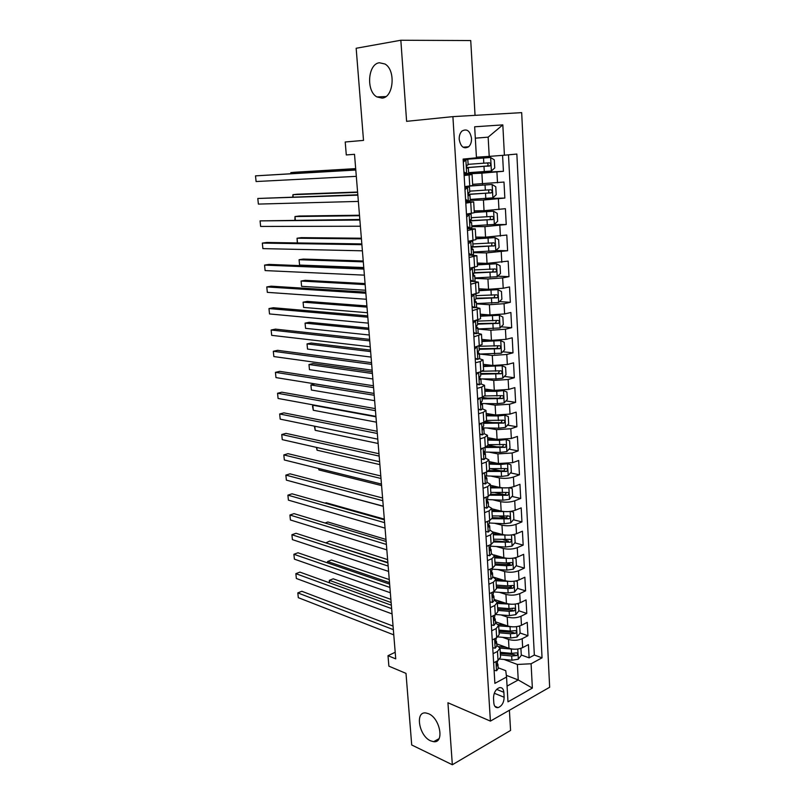 <?xml version="1.0" encoding="UTF-8"?>
<svg xmlns="http://www.w3.org/2000/svg" width="805" height="805" viewBox="0 0 805 805"><rect width="100%" height="100%" fill="white"/><g stroke="black" fill="none" stroke-linecap="round" stroke-linejoin="round"><path stroke-width="1.21" d="M382.073 98.109L376.931 96.932C365.953 91.237 367.784 63.867 379.407 62.76L384.991 64.018C396.06 70.116 393.544 97.647 382.073 98.109M430.595 740.831C419.013 735.981 414.756 711.197 425.865 712.968L428.552 713.723C440.124 718.221 444.662 743.327 433.654 741.687L430.595 740.831M459.212 139.366C460.661 146.872 463.811 149.348 468.661 146.772C470.684 144.83 471.639 142.042 471.519 138.41C470.09 130.853 466.92 128.398 462.01 131.034C460.017 132.996 459.092 135.773 459.212 139.366M475.051 115.346L470.734 40.552L400.84 40.25L356.162 48.26L363.508 140.402L345.214 141.992L346.291 154.932L354.512 154.319L395.738 658.872L388.01 655.693L388.885 666.168L406.002 673.383L411.707 744.977L452.34 764.75L510.571 730.447L509.404 710.262M549.654 687.269L521.68 112.64L452.903 116.634L490.406 721.109L549.654 687.269M496.715 643.869L509.002 648.317C513.791 649.716 518.35 649.474 522.656 647.612L528.422 644.604L529.116 657.846L521.278 654.988M502.521 637.298L508.498 639.422C513.298 640.78 517.856 640.538 522.173 638.707L527.949 635.729L520.08 633.012M527.949 635.729L527.245 622.356L521.449 625.274C517.112 627.075 512.544 627.316 507.734 625.998L495.397 621.762M494.069 599.453L506.446 603.468C511.276 604.706 515.864 604.464 520.231 602.724L526.057 599.906L526.772 613.4L518.873 610.814M512.795 608.832L511.95 608.55M493.224 577.074L505.148 580.707C509.998 581.884 514.606 581.623 518.994 579.942L524.86 577.225L525.585 590.86L517.535 588.375M511.447 586.503L509.585 585.929M493.958 554.907L503.839 557.734C508.7 558.831 513.338 558.569 517.756 556.949L523.653 554.333L524.377 568.099L516.176 565.724M510.008 563.943L506.768 563.007M493.093 532.025L502.511 534.53C507.402 535.546 512.061 535.275 516.498 533.715L522.435 531.209L523.169 545.116L514.787 542.852M508.468 541.141L503.256 539.732M491.785 508.78L501.173 511.095C506.083 512.03 510.762 511.759 515.23 510.259L521.197 507.864L521.942 521.902L513.379 519.758M506.737 518.098L499.402 516.257M490.396 485.304L499.825 487.428C504.755 488.293 509.454 488.001 513.942 486.572L519.95 484.288L520.704 498.466L511.95 496.444M504.413 494.703L495.166 492.569M488.997 461.587L498.466 463.519L512.654 462.654L518.692 460.48L519.446 474.799L510.491 472.907M501.072 470.925L490.456 468.681M487.589 437.638L497.088 439.379L511.346 438.484L517.424 436.431L518.189 450.891L509.012 449.14M497.118 446.876L488.031 445.145L485.324 447.288L480.686 448.858M486.16 413.448L495.689 414.998L510.028 414.082L516.146 412.14L516.911 426.741L507.502 425.141M492.67 422.625L485.888 421.468M484.721 389.006L494.29 390.365L508.69 389.419L514.848 387.608L515.623 402.359L505.963 400.91M487.578 398.173L482.014 397.338L482.225 400.991L481.46 401.856C480.595 403.396 480.696 404.372 481.762 404.784L482.406 403.999L480.887 402.953M483.262 364.333L492.871 365.48L507.341 364.514L513.54 362.824L514.325 377.726L504.393 376.448M481.662 373.53L480.585 373.399M481.793 339.398L491.432 340.344L505.983 339.358L512.211 337.788L513.006 352.842L502.783 351.745M480.303 314.212L489.983 314.946L504.604 313.93L510.873 312.491L511.678 327.695L501.143 326.8M478.804 288.774L488.524 289.287L503.216 288.25L509.525 286.942L510.34 302.308L499.462 301.613M477.285 263.064L487.045 263.366L508.166 261.122L508.981 276.648L497.732 276.175M475.755 237.093L485.546 237.173L506.788 235.04L507.613 250.727L495.961 250.496M474.205 210.85L484.036 210.699L505.399 208.686L506.234 224.535L493.304 224.575M472.646 184.335L503.99 182.051L504.836 198.06L483.483 198.624M464.133 175.54L472.062 174.544L464.083 174.806M465.803 203.152L473.672 201.874L465.723 201.844M467.453 230.472L475.272 228.912L467.343 228.59M469.094 257.499L476.852 255.658L468.943 255.064M470.714 284.246L478.412 282.132L473.471 281.398M470.613 281.267L473.239 281.448L475.051 280.714L474.759 275.783M472.314 310.7L479.961 308.325L475.755 307.45M473.904 336.872L481.491 334.246L477.707 333.22M475.473 362.783L480.213 361.526L483 359.895L479.468 358.738M477.023 388.413L481.732 387.064L484.499 385.283L481.118 383.985M478.562 413.78L483.242 412.341L485.978 410.409L482.678 408.96M504.151 697.251L503.86 692.29C503.487 688.889 502.038 687.339 499.513 687.631C495.739 689.191 493.747 692.642 493.515 698.005L493.817 703.007C494.19 706.337 495.598 707.887 498.054 707.635C501.877 706.116 503.91 702.654 504.151 697.251L494.28 693.246M506.335 675.355L518.239 679.953L517.384 664.457L531.089 663.763L542.047 657.826L516.85 154.047L504.413 155.214L502.823 124.886L474.658 126.788L476.459 157.83L463.137 159.078L494.884 683.365L506.546 677.045L505.761 670.686L498.144 667.768M531.089 663.763L532.367 688.094L507.985 701.829L506.546 677.045M464.042 174.041L481.893 173.166L482.507 183.953M470.261 200.365L483.433 200.032L484.036 210.699M471.831 226.638L484.942 226.618L485.546 237.173M473.38 252.639L486.441 252.921L487.045 263.366M474.92 278.379L487.931 278.953L488.524 289.287M476.439 303.847L489.4 304.713L489.983 314.946M477.939 329.064L490.859 330.221L491.432 340.344M479.76 354.059L492.298 355.458L492.871 365.48M482.376 378.934L493.727 380.443L494.29 390.365M484.741 403.567L495.135 405.177L495.689 414.998M486.924 427.968L496.534 429.659L497.088 439.379M488.977 452.138L497.913 453.899L498.466 463.519M490.909 476.077L499.281 477.898L499.825 487.428M492.751 499.784L500.64 501.656L501.173 511.095M494.512 523.26L501.978 525.182L502.511 534.53M496.212 546.504L503.306 548.477L503.839 557.734M497.852 569.527L504.624 571.54L505.148 580.707M499.452 592.339L505.932 594.392L506.446 603.468M501.002 614.929L507.22 617.012L507.734 625.998M529.116 657.846L534.339 655.049L508.498 154.832M481.893 173.166L503.417 171.314L502.582 155.355M504.836 198.06L483.433 200.032M506.234 224.535L484.942 226.618M507.613 250.727L486.441 252.921M508.981 276.648L502.652 277.906L487.931 278.953M510.34 302.308L504.051 303.696L489.4 304.713M511.678 327.695L505.429 329.215L490.859 330.221M513.006 352.842L506.798 354.482L492.298 355.458M514.325 377.726L508.156 379.487L493.727 380.443M515.623 402.359L509.495 404.251L495.135 405.177M516.911 426.741L510.813 428.753L496.534 429.659M518.189 450.891L512.131 453.014L497.913 453.899M519.446 474.799L513.429 477.033C508.931 478.442 504.212 478.723 499.281 477.898M520.704 498.466L514.717 500.821C510.239 502.29 505.55 502.562 500.64 501.656M521.942 521.902L515.985 524.367C511.547 525.896 506.868 526.168 501.978 525.182M523.169 545.116L517.253 547.682C512.825 549.282 508.186 549.543 503.306 548.477M524.377 568.099L518.5 570.775C514.103 572.425 509.485 572.687 504.624 571.54M525.585 590.86L519.738 593.637C515.371 595.358 510.762 595.609 505.932 594.392M526.772 613.4L520.966 616.278C516.619 618.059 512.04 618.3 507.22 617.012M493.093 653.7L497.48 651.436L500.006 648.166L496.806 645.389M493.636 662.807L498.023 660.513L500.539 657.202L500.026 648.528M492.258 639.975L496.665 637.751L499.201 634.561L498.687 625.797M495.457 622.778L498.667 625.445L496.122 628.584L491.704 630.778M490.859 616.912L495.296 614.768L497.852 611.699L497.329 602.824M494.099 599.956L497.309 602.492L494.743 605.511L490.295 607.624M489.45 593.627L493.918 591.554L496.494 588.616L495.961 579.63M492.72 576.903L495.94 579.318L493.354 582.206L488.887 584.239M488.021 570.101L492.519 568.109L495.115 565.301L494.582 556.215M491.332 553.629L494.562 555.903L491.956 558.67L487.448 560.622M486.582 546.343L491.11 544.432L493.727 541.755L493.183 532.548M489.933 530.113L493.173 532.266L490.537 534.892L486.009 536.774M485.133 522.344L489.682 520.513L492.328 517.967L491.775 508.659M488.514 506.375L491.764 508.388L489.108 510.883L484.55 512.674M483.664 498.094L488.243 496.353L490.909 493.938L490.356 484.519M487.085 482.386L490.336 484.258L487.659 486.623L483.07 488.333M482.185 473.602L486.794 471.941L489.48 469.667L488.917 460.128M485.646 458.166L488.897 459.897L486.2 462.11L481.581 463.73M484.177 433.694L487.448 435.274L484.731 437.357L480.082 438.886M479.166 423.853L483.835 422.373L486.572 420.391L485.989 410.61M477.637 398.596L482.336 397.207L485.093 395.366L484.509 385.464M476.097 373.067L480.816 371.769L483.604 370.079L483.01 360.066M474.527 347.267L482.094 344.54L481.491 334.397M472.948 321.205L480.575 318.73L479.961 308.456M471.358 294.861L479.035 292.648L478.422 282.243M469.748 268.236L477.476 266.284L476.852 255.749M468.118 241.319L475.906 239.649L475.272 228.982M466.467 214.12L474.316 212.721L473.682 201.924M464.797 186.619L472.716 185.512L472.062 174.564M504 659.456L517.384 664.457M490.406 721.109L447.932 702.755L452.34 764.75M400.84 40.25L406.606 121.334L452.903 116.634M395.195 652.281L388.01 655.693M507.07 686.091L518.239 679.953L532.367 688.094M475.322 138.188L488.152 137.152L475.322 138.148M476.429 157.206L489.219 156.391L488.152 137.152L502.823 124.886M534.339 655.049L542.047 657.826M503.417 171.314L468.631 173.035M504.413 155.214L489.219 156.391M494.099 670.374L496.605 670.736L498.184 668.542L497.953 664.538M393.051 626.079L301.835 591.283L297.82 592.893L393.343 629.641M298.303 597.672L297.82 592.893L298.303 597.672L393.776 634.863M497.721 660.663L497.198 663.038C496.313 664.477 496.323 665.413 497.218 665.836L497.933 664.296L497.168 663.068M513.298 649.172L499.996 648.106M506.023 647.24L499.03 646.606M520.342 648.518L520.936 648.719L521.298 655.351L518.249 659.235L511.93 660.211L499.915 659.074M520.936 648.719L520.09 648.578M390.868 599.363L333.21 578.805L329.366 580.335L329.597 582.86M500.408 654.958L511.688 656.005L516.609 655.582C517.997 654.354 518.038 653.449 516.719 652.875L511.537 653.348L500.247 652.312M516.609 655.582L514.003 654.626L500.318 653.519M391.129 602.532L329.366 580.335L329.225 582.719M492.73 647.773L495.256 648.186L496.846 646.083L496.605 642.018M391.351 605.209L299.913 572.114L295.868 573.663L391.633 608.63M296.351 578.483L295.868 573.663L296.351 578.483L392.055 613.903M496.363 637.902L495.85 640.448C494.954 641.907 494.964 642.843 495.89 643.255L496.594 641.786L495.769 640.538M491.352 624.942L493.888 625.425L495.498 623.392L495.246 619.287M389.63 584.148L297.971 552.773L293.895 554.283L389.902 587.429M294.389 559.143L293.895 554.283L294.389 559.143L390.334 592.752M494.995 614.919L494.491 617.636C493.576 619.115 493.606 620.061 494.552 620.454L495.236 619.055L494.34 617.797M489.953 601.899L492.509 602.432L494.129 600.48L493.878 596.314M387.889 562.906L296.009 533.282L291.913 534.731L388.151 566.046M292.416 539.632L291.913 534.731L292.416 539.632L388.584 571.409M493.606 591.705L493.113 594.603C492.187 596.092 492.217 597.038 493.203 597.431L493.868 596.103L492.901 594.825M488.544 578.614L491.11 579.208L492.751 577.346L492.499 573.13M386.138 541.473L294.026 513.63L289.921 515.029L386.39 544.452M290.414 519.97L289.921 515.029L290.414 519.97L386.833 549.865M492.207 568.25L491.714 571.339C490.788 572.848 490.829 573.794 491.835 574.176L492.489 572.919L491.453 571.641M512.493 626.833L498.687 625.877M504.946 625.042L498.225 624.489M518.863 626.22L519.728 626.511L520.09 633.193L517.031 637.047L510.672 638.013L498.013 636.906M519.728 626.511L518.571 626.29M389.258 579.56L331.449 560.018L327.585 561.498L327.726 562.967M499.1 632.79L510.43 633.766L515.371 633.344C516.78 632.096 516.81 631.18 515.442 630.617L510.279 631.08L498.939 630.124M515.371 633.344L512.755 632.428L499.02 631.412M389.499 582.609L327.585 561.498L327.313 562.826M511.688 604.253L497.369 603.438M503.88 602.633L497.208 602.13M517.323 603.7L518.5 604.082L518.873 610.834L515.794 614.648L509.404 615.594L495.8 614.507M518.5 604.082L517.031 603.77M387.618 559.586L329.678 541.081L325.824 542.902M497.782 610.421L509.163 611.317L514.123 610.884C515.552 609.616 515.562 608.701 514.154 608.137L509.002 608.6L497.621 607.725M514.123 610.884L511.497 610.019L497.701 609.093M387.859 562.504L325.562 542.812M510.883 581.452L496.031 580.777M502.833 580.003L495.961 579.53M515.733 580.969L517.273 581.431L517.635 588.254L514.546 592.037L508.116 592.963L493.616 591.917M517.273 581.431L515.492 581.019M385.977 539.441L327.887 521.992L325.039 522.998M496.444 587.831L507.875 588.636L512.865 588.213C514.315 586.915 514.315 586 512.855 585.446L507.724 585.909L496.283 585.104M512.865 588.213L510.229 587.398L496.373 586.563M510.088 558.408L494.683 557.905M501.797 557.151L494.612 556.708M514.063 558.006L516.025 558.569L516.397 565.452L513.288 569.205L506.828 570.111L492.258 569.165M516.025 558.569L513.942 558.036M384.317 519.124L326.085 502.753L325.029 503.105M495.105 565.019L506.576 565.744L511.598 565.321C513.067 564.003 513.047 563.067 511.537 562.534L506.425 562.987L494.934 562.262M511.598 565.321L508.951 564.547L495.025 563.812M487.116 555.108L489.712 555.762L491.352 553.971L491.1 549.704M487.146 546.112L486.612 546.726M384.377 519.839L292.034 493.817L287.898 495.156L384.609 522.666M288.401 500.136L287.898 495.156L288.401 500.136L385.052 528.13M490.788 544.562L490.315 547.833C489.37 549.372 489.42 550.318 490.456 550.69L491.09 549.513L489.983 548.235M509.293 535.124L493.314 534.802M500.791 534.067L493.254 533.665M512.393 534.812L514.767 535.476L515.14 542.429L512.01 546.142L505.52 547.038L490.889 546.203M493.747 541.986L510.31 542.198C511.809 540.859 511.769 539.924 510.209 539.4L493.576 539.209M510.31 542.198L493.676 540.839M320.772 489.39L383.271 506.325M488.283 532.075L485.677 531.37L488.283 532.075L489.943 530.374L489.692 526.047M485.928 522.022L485.163 522.898M382.586 498.003L290.031 473.833L285.866 475.121L382.808 500.68M286.379 480.142L285.866 475.121L286.379 480.142L383.261 506.194M510.833 511.356L513.489 512.161L513.872 519.175L510.722 522.858L504.202 523.733L489.51 523.009L488.897 524.105C487.941 525.655 488.001 526.611 489.058 526.973L489.682 525.866L488.494 524.598M508.488 511.598L491.946 511.467M499.825 510.762L491.875 510.4M492.207 518.722L509.022 518.853C510.531 517.484 510.481 516.548 508.871 516.035L492.207 515.914M507.381 515.673L506.355 518.189L492.308 517.635M318.8 468.52L318.941 469.939L381.57 485.556M318.941 469.939L318.528 468.46M484.228 507.361L486.854 508.146L488.524 506.536L488.263 502.159M486.854 508.146L484.238 507.492M484.701 497.701L483.704 498.818M380.795 475.966L287.999 453.678L283.823 454.916L380.996 478.492M284.336 459.977L283.823 454.916L284.336 459.977L381.449 484.057M487.921 496.474L487.438 500.147C486.502 501.696 486.572 502.662 487.629 503.024L487.83 501.394M507.693 487.83L490.547 487.911M498.899 487.216L490.497 486.904M509.283 487.659L512.211 488.605L512.594 495.699L509.424 499.342L502.873 500.197L487.991 499.583M490.315 495.206L507.734 495.266C509.233 493.888 509.173 492.942 507.553 492.429L490.819 492.398M506.355 492.65L505.037 494.662L490.919 494.21M316.818 447.469L317.069 450.206L379.859 464.616M317.069 450.206L316.395 447.379M482.759 483.131L485.395 483.976L487.085 482.457L486.824 478.019M485.395 483.976L482.769 483.372M483.463 473.139L482.235 474.507M378.974 453.728L285.956 433.362L281.75 434.529L379.165 456.093M282.273 439.641L281.75 434.529L282.273 439.641L379.628 461.708M486.472 472.062L486.643 474.94L485.968 475.946C485.053 477.496 485.123 478.462 486.19 478.834L486.391 477.305M506.878 463.811L500.851 464.465L489.148 464.113M498.033 463.439L489.088 463.167M507.724 463.72L510.913 464.827L511.306 471.992L508.116 475.594L501.525 476.429L486.019 475.906M487.941 471.458L506.466 471.448C507.915 470.05 507.844 469.094 506.224 468.591L489.42 468.651M505.007 468.802L503.799 470.885L489.209 470.543M314.805 426.237L315.198 430.313L378.139 443.485M315.198 430.313L314.393 426.157M481.279 458.659L483.936 459.564L485.636 458.136L485.365 453.638M483.936 459.564L481.299 459.001M482.215 448.335L480.746 449.935M377.143 431.289L283.903 412.864L279.667 413.981L377.324 433.482M280.19 419.133L279.667 413.981L280.19 419.133L377.787 439.158M484.992 447.399L485.184 450.548L484.479 451.504C483.584 453.054 483.664 454.02 484.731 454.402L484.942 452.974M506.053 439.55L499.482 440.335L487.729 440.083M497.238 439.409L487.679 439.208M506.878 451.514L506.214 439.56L509.605 440.808L509.998 448.043L506.798 451.605L500.167 452.43L484.097 452.018M485.002 447.479L505.168 447.379C506.587 445.97 506.496 445.014 504.886 444.511L488.001 444.662M503.648 444.722L502.36 446.896L486.864 446.624M375.955 416.819L312.823 405.217L313.296 410.258L376.398 422.172M313.709 404.985L312.501 406.102L313.296 410.258M479.78 433.925L482.457 434.901L484.167 433.563L483.896 429.005M482.457 434.901L479.81 434.378M480.947 423.289L479.247 425.11M375.291 408.628L281.82 392.196L277.564 393.263L375.452 410.661M278.087 398.455L277.564 393.263L278.087 398.455L375.925 416.386M502.26 420.391L501.002 422.665L483.513 422.474L483.714 425.895L482.98 426.811C482.094 428.351 482.185 429.327 483.252 429.719L483.896 428.864L482.426 427.757M482.658 427.898L498.798 428.18L505.46 427.385L508.68 423.853L508.287 416.547L504.876 415.209L498.104 415.964L486.3 415.803M496.735 415.139L486.25 414.998M374.053 393.464L314.966 383.945L310.911 384.951L311.384 390.033L374.637 400.669M483.564 423.309L503.87 423.078C505.248 421.659 505.138 420.693 503.538 420.19L486.582 420.441M374.194 395.265L310.911 384.951L311.384 390.033M478.261 408.94L480.957 409.987L482.688 408.739L482.416 404.13M480.957 409.987L478.301 409.514M479.669 397.992L477.727 400.035M373.419 385.766L279.727 371.357L275.441 372.353L373.57 387.618M275.974 377.595L275.441 372.353L275.974 377.595L374.043 393.404M481.954 403.547L497.41 403.687L504.111 402.913L507.351 399.421L506.949 392.045L503.427 390.576L496.715 391.351L484.852 391.29M503.427 390.576L502.582 390.465M497.46 390.616L484.811 390.546M372.282 371.88L313.054 363.558L308.979 364.514L309.462 369.646L372.866 378.974M482.104 398.888L502.551 398.525C503.89 397.096 503.769 396.13 502.179 395.617L484.892 395.959M500.851 395.819L499.623 398.183L482.054 398.123M372.423 373.52L308.979 364.514L309.462 369.646M476.741 383.693L479.448 384.81L481.199 383.663L480.917 378.984M479.448 384.81L476.781 384.388M478.381 372.443L476.188 374.697M371.538 362.683L277.614 350.336L273.308 351.272L371.669 364.363M273.841 356.565L273.308 351.272L273.841 356.565L372.151 370.199M480.494 371.86L480.726 375.834L479.931 376.649C479.086 378.189 479.196 379.165 480.253 379.588L480.907 378.873L479.337 377.907M480.917 378.934L496.011 378.954L502.743 378.189L506.003 374.748L505.6 367.291L502.058 365.732L483.392 366.517M502.058 365.732L500.549 365.55M498.375 365.671L483.352 365.852M370.511 350.095L311.132 343.011L307.027 343.906L307.52 349.078L371.075 357.088M480.635 374.224L501.213 373.721C502.521 372.282 502.38 371.306 500.801 370.803L482.376 371.246M499.432 371.004L498.245 373.45L480.595 373.53M370.632 351.584L307.027 343.906L307.52 349.078M475.192 358.185L477.918 359.372L479.679 358.326L479.398 353.586M477.918 359.372L475.242 358.99M477.828 359.332L477.063 346.643L474.638 349.098M369.636 339.378L275.481 329.134L271.144 330.01L369.757 340.887M271.688 335.343L271.144 330.01L271.688 335.343L370.24 346.774M478.955 346.16L479.217 350.417L478.381 351.181C477.556 352.711 477.677 353.697 478.734 354.14L479.398 353.486L477.788 352.62M479.428 354.069L501.364 353.214L504.644 349.813L504.242 342.286L500.67 340.636L481.913 341.501M500.67 340.636L498.255 340.404M498.134 340.404L481.883 340.897M368.71 328.118L309.19 322.292L305.065 323.127L305.558 328.339L369.274 335.001M479.146 349.31L499.865 348.666C501.143 347.217 500.982 346.241 499.412 345.727L478.965 346.301M497.983 345.929L496.836 348.464L479.106 348.696M368.821 329.456L305.065 323.127L305.558 328.339M473.632 332.415L476.379 333.673L478.16 332.727L477.868 327.927M476.379 333.673L473.682 333.34M475.202 320.682L476.963 320.279M475.604 320.722L473.078 323.228M367.714 315.852L273.328 307.741L268.971 308.567L367.815 317.18M269.514 313.94L268.971 308.567L269.514 313.94L368.308 323.127M477.405 320.179L477.677 324.737L476.812 325.441C476.007 326.971 476.137 327.967 477.194 328.42L477.868 327.826L476.238 327.072M477.929 328.943L499.975 327.987L503.276 324.636L502.863 317.029L499.271 315.278L480.424 316.224M499.271 315.278L480.394 315.701M366.899 305.94L307.238 301.392L303.093 302.177L303.586 307.43L367.452 312.722M477.647 324.143L498.506 323.358C499.744 321.899 499.573 320.913 498.003 320.4L477.466 321.104M496.514 320.591L495.427 323.228L477.617 323.6M367 307.118L303.093 302.177L303.586 307.43M472.052 306.363L474.819 307.701L476.61 306.856L476.329 301.996M474.819 307.701L472.112 307.419M472.887 294.539L475.825 293.926M474.034 294.61L471.489 297.085M365.772 292.104L271.164 286.178L266.777 286.922L365.862 293.251M267.33 292.356L266.777 286.922L267.33 292.356L366.356 299.259M475.846 293.926L476.127 298.786L475.232 299.43C474.447 300.959 474.588 301.956 475.644 302.428L476.319 301.905L474.698 301.271M476.419 303.566L498.567 302.499L501.887 299.188L501.475 291.511L497.852 289.659L478.915 290.696M497.852 289.659L478.895 290.243M365.068 283.571L305.266 280.321L301.09 281.036L301.593 286.339L365.621 290.233M476.127 298.715L497.128 297.78C498.325 296.31 498.144 295.324 496.584 294.811L475.946 295.646M495.025 295.002L493.998 297.729L476.097 298.242M365.158 284.588L301.09 281.036L301.593 286.339M470.221 268.146L474.115 267.421M472.444 268.226L469.889 270.661M470.462 280.039L473.239 281.448M363.81 268.125L268.971 264.412L264.563 265.107L363.89 269.081M265.117 270.581L264.563 265.107L265.117 270.581L364.383 275.149M474.276 267.602L474.568 272.553L473.632 273.147C472.877 274.666 473.018 275.672 474.065 276.155L474.759 275.713L473.169 275.209M474.89 277.926L497.148 276.749L500.489 273.489L500.066 265.72L496.423 263.778L477.395 264.895M496.423 263.778L477.375 264.513M363.226 261.001L303.274 259.069L299.078 259.723L299.581 265.066L363.759 267.542M473.743 273.056L495.739 271.939C496.896 270.47 496.705 269.474 495.145 268.961L474.407 269.927M493.495 269.142L492.549 271.969L474.568 272.633M363.297 261.846L299.078 259.723L299.581 265.066M468.852 253.434L471.65 254.923L473.481 254.3L473.179 249.298M471.65 254.923L468.933 254.752M468.138 241.711L469.043 241.168M468.329 241.53L470.845 241.56L472.686 240.987L471.7 240.735M470.845 241.56L468.279 243.955M361.837 243.915L266.767 242.466L262.329 243.09L361.898 244.68M262.893 248.614L262.329 243.09L262.893 248.614L362.391 250.808M472.686 241.037L472.988 246.048L472.022 246.582C471.277 248.101 471.438 249.117 472.485 249.62L473.179 249.248L471.65 248.876M473.34 252.025L495.709 250.737L499.08 247.517L498.647 239.669L494.984 237.626L475.856 238.823M494.984 237.626L475.836 238.522M361.365 238.22L301.271 237.636L297.045 238.23L297.498 242.939M471.68 247.135L494.33 245.837C495.457 244.358 495.246 243.352 493.696 242.828L472.857 243.945M491.946 243.019L491.674 245.787L491.09 245.938L471.851 246.803M361.425 238.894L297.045 238.23L297.337 242.929M467.222 226.547L470.04 228.117L471.891 227.604L471.589 222.532M470.04 228.117L467.303 227.996M466.508 214.814L467.614 214.412L466.477 214.261M466.709 214.633L471.086 214.14L468.56 213.828M469.235 214.603L466.638 216.968M359.835 219.473L260.075 220.882L359.885 220.047M260.639 226.447L260.075 220.882L260.639 226.447L360.388 226.225M471.086 214.18L471.388 219.262L470.392 219.725C469.667 221.254 469.838 222.271 470.875 222.784L471.579 222.492L470.15 222.25M471.78 225.853L494.26 224.444L497.641 221.274L497.218 213.345L493.525 211.192L474.306 212.48M493.525 211.192L474.286 212.258M359.493 215.227L299.249 216.022L295.002 216.545L295.334 220.047M469.909 220.932L492.901 219.453C493.998 217.964 493.777 216.958 492.237 216.434L471.297 217.682M490.346 216.615L490.245 219.473L489.621 219.634L469.939 220.681M359.533 215.73L295.002 216.545L294.912 220.057M465.572 199.378L468.419 201.019L470.281 200.616L469.969 195.484L468.671 195.333M468.419 201.019L465.672 200.958M464.867 187.635L465.974 187.283L464.837 187.223M465.059 187.454L469.466 187.022L464.817 186.81M467.594 187.364L464.988 189.688M357.823 194.79L257.801 198.473L357.853 195.162M258.375 204.088L257.801 198.473L258.375 204.088L358.356 201.411M469.466 187.042L469.778 192.194L468.741 192.586C468.047 194.106 468.218 195.142 469.255 195.675L469.969 195.454M470.201 199.409L492.791 197.879L496.202 194.76L495.769 186.75L492.056 184.486L469.486 186.076M492.056 184.486L471.599 185.794M357.591 192.033L297.206 194.216L292.94 194.679L293.151 196.953M468.299 194.448L491.463 192.787C492.519 191.298 492.288 190.282 490.748 189.759L469.707 191.147M488.705 189.94L488.806 192.868L488.132 193.059L468.279 194.277M357.621 192.355L292.94 194.679L292.728 196.973M463.911 171.908L466.769 173.628L468.651 173.347L468.339 168.144L467.222 168.114M466.769 173.628L464.012 173.628M463.197 160.165L464.324 159.873L463.187 159.903M463.398 159.984L467.826 159.601L463.177 159.732M465.944 159.833L463.318 162.117M355.78 169.865L255.507 175.862L355.8 170.036M256.091 181.538L255.507 175.862L256.091 181.538L356.313 176.345M467.826 159.611L468.138 164.834L467.081 165.156C466.397 166.675 466.578 167.712 467.614 168.265L468.339 168.124M468.611 172.683L491.312 171.032L494.743 167.953L494.3 159.863L490.567 157.498L463.157 159.541M490.567 157.498L463.157 159.481M355.679 168.617L295.143 172.22L290.857 172.622L290.947 173.649M466.88 167.671L490.004 165.85C491.03 164.351 490.778 163.335 489.259 162.801L468.118 164.341M486.975 162.992C488.323 163.777 488.444 164.784 487.337 165.991L466.84 167.591M355.689 168.768L290.857 172.622L290.675 173.669M508.498 639.422L509.002 648.317M522.173 638.707L522.656 647.612M496.927 172.008L497.51 182.805M498.386 198.905L498.959 209.582M499.825 225.511L500.398 236.076M501.243 251.844L501.817 262.299M502.652 277.906L503.216 288.25M504.051 303.696L504.604 313.93M505.429 329.215L505.983 339.358M506.798 354.482L507.341 364.514M508.156 379.487L508.69 389.419M509.495 404.251L510.028 414.082M510.813 428.753L511.346 438.484M512.131 453.014L512.654 462.654M513.429 477.033L513.942 486.572M514.717 500.821L515.23 510.259M515.985 524.367L516.498 533.715M517.253 547.682L517.756 556.949M518.5 570.775L518.994 579.942M519.738 593.637L520.231 602.724M520.966 616.278L521.449 625.274M497.48 651.436L498.023 660.513M496.122 628.584L496.665 637.751M494.743 605.511L495.296 614.768M493.354 582.206L493.918 591.554M491.956 558.67L492.519 568.109M490.537 534.892L491.11 544.432M489.108 510.883L489.682 520.513M487.659 486.623L488.243 496.353M486.2 462.11L486.794 471.941M484.731 437.357L485.324 447.288M483.242 412.341L483.835 422.373M481.732 387.064L482.336 397.207M480.213 361.526L480.816 371.769M478.673 335.715L479.287 346.07M477.124 309.633L477.737 320.098M475.544 283.279L476.178 293.855M473.964 256.644L474.598 267.33M472.354 229.727L472.998 240.524M470.734 202.508L471.388 213.426M469.094 175.007L469.758 186.046M496.645 689.392L503.86 692.29M495.971 661.579L496.524 670.726M496.594 665.443L497.359 665.735M518.329 659.134L517.776 649.041M511.537 653.348L511.296 649.132M511.93 660.211L511.688 656.005M494.602 638.788L495.166 648.176M495.266 642.893L496.011 643.165M493.224 615.775L493.807 625.404M493.918 620.132L494.652 620.383M491.825 592.52L492.419 602.412M492.559 597.139L493.274 597.37M490.416 569.044L491.03 579.187M491.191 573.925L491.885 574.136M517.102 636.956L516.538 626.662M510.279 631.08L510.038 626.833M510.672 638.013L510.43 633.766M515.874 614.557L515.291 604.062M509.002 608.6L508.76 604.303M509.404 615.594L509.163 611.317M514.626 591.937L514.033 581.25M507.724 585.909L507.472 581.562M508.116 592.963L507.875 588.636M513.359 569.105L512.765 558.207M506.425 562.987L506.174 558.6M506.828 570.111L506.576 565.744M488.997 545.327L489.621 555.732M489.812 550.479L490.487 550.67M512.091 546.052L511.477 534.943M505.117 539.843L504.866 535.416M505.52 547.038L505.268 542.63M487.558 521.368L488.192 532.045M488.424 526.792L489.068 526.963M510.803 522.767L510.179 511.447M503.789 516.468L503.538 512M504.202 523.733L503.95 519.285M506.355 518.189L509.022 518.853M486.099 497.168L486.763 508.116M487.015 502.873L487.629 503.024M509.505 499.251L508.871 487.709M502.461 492.861L502.199 488.343M502.873 500.197L502.622 495.699M505.037 494.662L507.703 495.276M484.63 472.716L485.314 483.946M485.606 478.703L486.19 478.834M508.197 475.503L507.553 463.74M501.113 469.013L500.851 464.465M501.525 476.429L501.274 471.891M503.699 470.895L506.385 471.458M483.151 448.023L483.845 459.534M484.177 454.292L484.731 454.402M499.744 444.944L499.482 440.335M500.167 452.43L499.915 447.842M502.36 446.896L505.047 447.409M481.652 423.068L482.366 434.871M482.738 429.629L483.252 429.719M505.54 427.294L504.876 415.209M482.789 427.898L482.738 427.083M498.375 420.613L498.104 415.964M498.798 428.18L498.537 423.551M501.002 422.665L503.709 423.118M480.142 397.851L480.867 409.946M504.192 402.822L503.517 390.616M481.31 403.184L481.249 402.108M496.977 396.05L496.715 391.351M497.41 403.687L497.148 399.008M499.623 398.183L502.34 398.576M478.613 372.373L479.357 384.77M502.823 378.098L502.149 365.772M479.81 378.139L479.73 376.871M495.578 371.236L495.306 366.486M496.011 378.954L495.749 374.224M498.245 373.45L500.962 373.792M501.445 353.133L500.76 340.676M478.291 352.842L478.21 351.372M494.159 346.16L493.888 341.37M494.602 353.959L494.33 349.179M496.836 348.464L499.573 348.756M475.514 320.803L476.288 333.622M500.056 327.907L499.362 315.329M476.761 327.273L476.661 325.602M492.73 320.833L492.449 315.993M493.173 328.712L492.901 323.882M495.427 323.228L498.174 323.459M473.944 294.69L474.729 307.651M498.647 302.418L497.953 289.709M475.222 301.432L475.111 299.571M491.281 295.244L491 290.353M491.734 303.203L491.453 298.323M493.998 297.729L496.755 297.9M472.364 268.307L473.149 281.398M497.228 276.668L496.524 263.829M473.652 275.33L473.531 273.257M489.812 269.383L489.541 264.443M490.275 277.433L489.993 272.503M492.549 271.969L495.317 272.07M470.764 241.641L471.559 254.873M495.789 250.657L495.075 237.676M472.072 248.956L471.961 247.125M488.343 243.261L488.051 238.27M488.796 251.391L488.514 246.411M491.09 245.938L493.878 245.978M469.144 214.683L469.949 228.067M494.34 224.364L493.616 211.252M470.482 222.291L470.402 220.902M486.844 216.867L486.562 211.816M487.307 225.078L487.025 220.047M489.621 219.634L492.408 219.614M467.504 187.444L468.319 200.968M492.881 197.799L492.147 184.546M468.359 186.941L468.319 186.207M468.862 195.353L468.812 194.418M485.335 190.191L485.043 185.09M485.807 198.483L485.516 193.401M488.132 193.059L490.929 192.969M465.853 159.903L466.679 173.578M491.392 170.952L490.658 157.559M483.815 163.224L483.523 158.072M484.288 171.616L483.996 166.474M486.623 166.202L489.44 166.051M376.931 96.932L385.857 96.58M463.016 147.184L468.661 146.772M487.458 435.495L488.031 445.155M494.834 706.287L498.054 707.635M433.654 741.687L439.037 738.668M496.695 665.634L497.218 665.836M495.357 643.064L495.89 643.255M493.988 620.263L494.552 620.454M492.62 597.25L493.193 597.431M491.231 573.995L491.835 574.176M489.832 550.519L490.456 550.69M489.51 523.009L489.37 520.644M488.424 526.802L489.058 526.973M505.077 494.652L507.734 495.266M503.799 470.885L506.466 471.448M502.511 446.876L505.168 447.379M501.213 422.625L503.87 423.078M499.895 398.133L502.551 398.525M498.567 373.389L501.213 373.721M497.218 348.394L499.865 348.666M495.86 323.137L498.506 323.358M494.481 297.619L497.128 297.78M493.083 271.838L495.739 271.939M491.674 245.797L494.33 245.837M490.245 219.473L492.901 219.453M488.806 192.878L491.463 192.787M487.337 166.001L490.004 165.85"/></g></svg>
